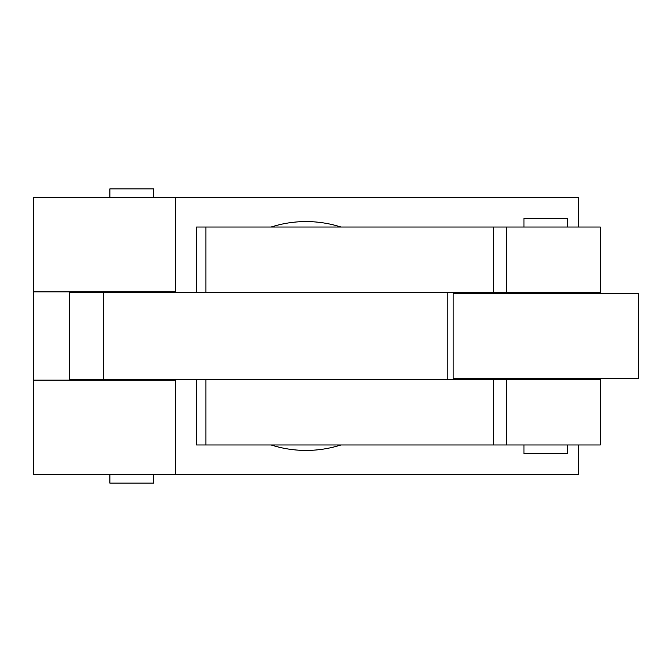 <?xml version="1.0" encoding="UTF-8"?>
<svg xmlns="http://www.w3.org/2000/svg" width="672" height="672" viewBox="0 0 672 672"><rect width="100%" height="100%" fill="white"/><g stroke="black" fill="none" stroke-linecap="round" stroke-linejoin="round"><path stroke-width="1.01" d="M340.922 444.973A114.425 114.425 0 0 1 271.144 444.973M271.144 227.027A114.425 114.425 0 0 1 340.922 227.027M567.571 293.504L567.571 292.412M103.723 292.412L69.56 292.412L69.56 379.588L103.723 379.588L103.723 292.412L205.934 292.412L205.934 227.027L196.552 227.027L196.552 292.412M578.466 227.027L578.466 197.602L33.6 197.602L33.6 380.134L175.266 380.134L175.266 379.588M153.468 292.412L153.468 291.866M578.466 444.973L578.466 474.398L33.6 474.398L33.6 380.134M175.266 474.398L175.266 380.134M175.266 292.412L175.266 291.866L33.6 291.866M175.266 291.866L175.266 197.602M578.466 379.588L578.466 378.496M578.466 293.504L578.466 292.412M109.88 380.134L109.88 379.588M153.468 197.602L153.468 188.882L109.88 188.882L109.88 197.602M109.88 474.398L109.88 483.118L153.468 483.118L153.468 474.398M493.735 379.588L493.735 444.973L600.256 444.973L600.256 379.588L103.723 379.588M447.224 379.588L447.224 292.412M457.842 379.588L457.842 378.496M457.842 293.504L457.842 292.412M493.735 444.973L196.552 444.973L196.552 379.588M600.256 292.412L506.436 292.412L506.436 227.027L600.256 227.027L600.256 292.412M205.934 292.412L506.436 292.412M493.735 292.412L493.735 227.027L205.934 227.027M493.735 227.027L506.436 227.027M567.571 227.027L567.571 218.308L523.975 218.308L523.975 227.027M567.571 379.588L567.571 378.496M523.975 444.973L523.975 453.692L567.571 453.692L567.571 444.973M638.4 378.496L453.146 378.496L453.146 293.504L638.4 293.504L638.4 378.496M205.934 379.588L205.934 444.973M506.436 379.588L506.436 444.973M523.975 293.504L523.975 292.412M109.88 292.412L109.88 291.866M153.468 380.134L153.468 379.588M523.975 379.588L523.975 378.496"/></g></svg>
